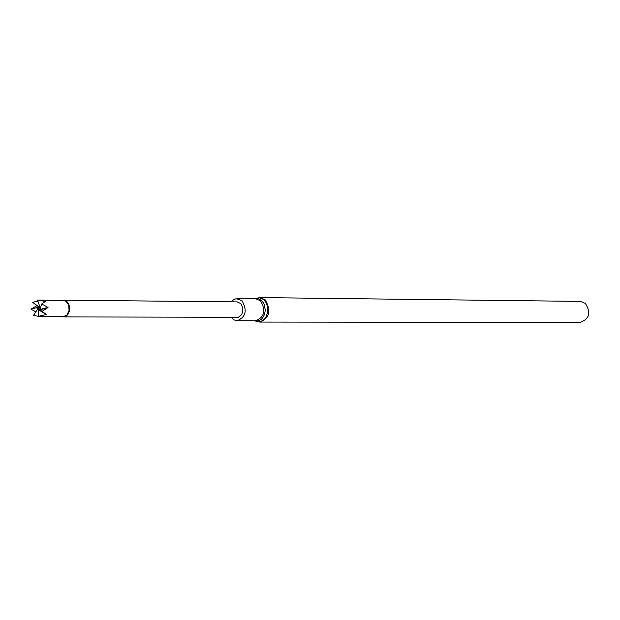 <?xml version="1.0" encoding="UTF-8"?>
<svg xmlns="http://www.w3.org/2000/svg" width="620" height="620" viewBox="0 0 620 620"><rect width="100%" height="100%" fill="white"/><g stroke="black" fill="none" stroke-linecap="round" stroke-linejoin="round"><path stroke-width="0.93" d="M63.938 300.188L237.243 301.894L240.831 303.653L242.823 308.031L242.784 311.496L241.629 314.596L238.359 317.277L63.752 316.921L66.294 316.13L68.355 313.836L69.525 310.504L69.564 306.784L68.471 303.413L66.464 301.056L63.938 300.188L62.294 300.491M231.237 317.44L233.895 319.874L237.057 320.749C245.815 317.184 247.465 310.504 242.001 300.692L236.36 298.662L233.647 299.669L231.338 301.839M260.036 297.585L265.267 299.886C271.351 310.728 269.522 318.122 259.764 322.067L580.119 322.416C589.442 319.037 591.193 312.689 585.357 303.374L580.351 301.39L260.036 297.585L256.076 298.36L259.028 297.809L261.384 298.313L263.562 299.623L265.43 301.684L267.298 305.846L267.445 313.061L265.763 317.378L262.934 320.455L259.423 321.796L254.921 320.78M62.186 316.595L63.752 316.921M63.55 316.588L67.045 314.875L69.06 310.419L68.704 305.156L66.139 301.367L63.728 300.514L37.502 300.08L45.368 301.374L41.718 304.002L48.027 307.466L42.183 311.31L46.159 314.51L38.533 316.332L63.55 316.588M35.821 311.868L31 309.14L36.867 305.691L32.775 302.351L37.812 301.049M38.58 316.347L33.604 315.402M42.067 311.24L38.324 309.295L46.353 314.278M37.556 300.088L40.122 307.567L37.045 308.38L40.191 308.985L41.641 304.164M39.765 309.14L40.409 308.272M45.051 301.832L45.368 301.374M31 309.14L38.363 307.195L37.045 308.38L39.347 307.156L32.736 302.413M39.889 308.001L39.967 307.132M39.308 306.776L36.929 305.373M39.347 307.156L36.867 305.691M37.758 308.892L33.627 315.2M38.324 309.295L38.494 316.154M38.494 309.752L46.159 314.51M39.463 309.954L48.027 307.807M39.068 309.721L48.027 307.466M237.057 320.749L255.68 320.78C264.422 317.246 266.065 310.612 260.617 300.886L255.928 298.817L237.305 298.608M255.122 320.78L258.377 320.835L261.408 319.238L262.694 317.889L264.577 314.34L265.306 310.101L264.05 303.87L261.826 300.708L258.695 298.848L255.262 298.809M255.06 298.809L256.076 298.36M259.764 322.067L255.82 321.191"/></g></svg>
